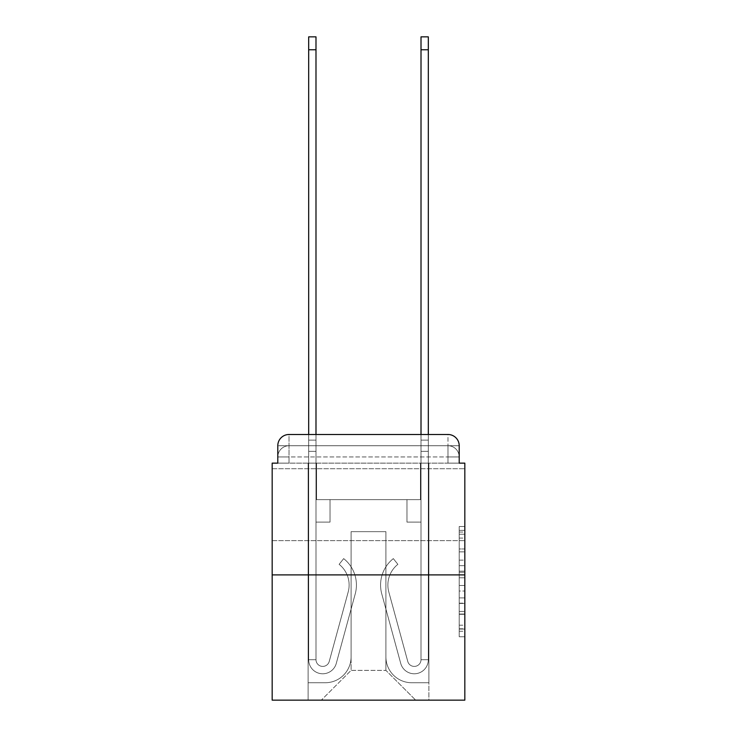 <?xml version="1.0" encoding="UTF-8"?>
<svg xmlns="http://www.w3.org/2000/svg" width="737" height="737" viewBox="0 0 737 737"><rect width="100%" height="100%" fill="white"/><g stroke="black" fill="none" stroke-linecap="round" stroke-linejoin="round"><path stroke-width="0.55" stroke-dasharray="3.69 2.76" d="M459.206 560.148L459.206 577.78L464.826 577.78L464.826 631.259L464.826 532.031L464.826 577.78L459.206 577.78L459.206 530.373L459.206 636.768L459.206 526.513L459.206 629.057L464.826 629.057L459.206 629.057L464.826 629.057L459.206 629.057L459.206 611.415L459.206 636.768L464.826 636.768L464.826 526.513L464.826 628.781L464.826 585.5L459.206 585.5L464.826 585.5L464.826 611.415L464.826 534.233L459.206 534.233L464.826 534.233L464.826 636.768L464.826 532.031L464.826 636.768L459.206 636.768L459.206 526.513L464.826 526.513L464.826 532.031L464.826 526.513L464.826 532.031L464.826 526.513L464.826 530.373L464.826 526.513L459.206 526.513L459.206 534.233L464.826 534.233L459.206 534.233L459.206 560.148L464.826 560.148M464.826 504.698L464.826 468.75L464.826 504.698M272.174 504.698L272.174 468.75L272.174 504.698M277.794 463.14L289.024 463.14L277.794 463.14L289.024 463.14L277.794 463.14L277.794 456.958L447.976 456.958L277.794 456.958L289.024 456.958L289.024 445.728L447.976 445.728L289.024 445.728L447.976 445.728L447.976 456.958L459.206 456.958L447.976 456.958L447.976 445.728L447.976 456.958L459.206 456.958L447.976 456.958L459.206 456.958L447.976 456.958L459.206 456.958L447.976 456.958L459.206 456.958L447.976 456.958L459.206 456.958L447.976 456.958L459.206 456.958L447.976 456.958L459.206 456.958L447.976 456.958L447.976 445.728L447.976 456.958L447.976 445.728L447.976 456.958L447.976 445.728L447.976 456.958L447.976 445.728L447.976 456.958L447.976 445.728L447.976 456.958L447.976 445.728L447.976 456.958L447.976 445.728L459.206 445.728L277.794 445.728A11.23 11.23 0 0 1 289.024 434.489L447.976 434.489L289.024 434.489A11.23 11.23 0 0 0 277.794 445.728L289.024 445.728A11.23 11.23 0 0 0 277.794 456.958L289.024 456.958L289.024 445.728A11.23 11.23 0 0 0 277.794 456.958L289.024 456.958L277.794 456.958L289.024 456.958L277.794 456.958L289.024 456.958L277.794 456.958L289.024 456.958L277.794 456.958L289.024 456.958L277.794 456.958L277.794 463.14L277.794 456.958L277.794 463.14L277.794 456.958L277.794 463.14L277.794 456.958L277.794 463.14L272.174 463.14L272.174 700.15L464.826 700.15L464.826 463.14L459.206 463.14L459.206 445.728A11.23 11.23 0 0 0 447.976 434.489A11.23 11.23 0 0 1 459.206 445.728L459.206 463.14L277.794 463.14L277.794 445.728L277.794 463.14L459.206 463.14L447.976 463.14L459.206 463.14L447.976 463.14L459.206 463.14L447.976 463.14L459.206 463.14L447.976 463.14L459.206 463.14L447.976 463.14L459.206 463.14L447.976 463.14L459.206 463.14L447.976 463.14L459.206 463.14L447.976 463.14L447.976 445.728L447.976 463.14L447.976 456.958L447.976 463.14L447.976 456.958L447.976 463.14L447.976 456.958L447.976 463.14L447.976 456.958L447.976 463.14L447.976 456.958L447.976 463.14L447.976 456.958L447.976 463.14L447.976 456.958L447.976 463.14L447.976 456.958L447.976 463.14L459.206 463.14L459.206 456.958A11.23 11.23 0 0 0 447.976 445.728L447.976 434.489A11.23 11.23 0 0 1 459.206 445.728A11.23 11.23 0 0 0 447.976 434.489L447.976 445.728A11.23 11.23 0 0 1 459.206 456.958A11.23 11.23 0 0 0 447.976 445.728A11.23 11.23 0 0 1 459.206 456.958A11.23 11.23 0 0 0 447.976 445.728A11.23 11.23 0 0 1 459.206 456.958A11.23 11.23 0 0 0 447.976 445.728A11.23 11.23 0 0 1 459.206 456.958L459.206 463.14M464.826 571.166L464.826 565.657L464.826 571.166L459.206 571.166L459.206 548.982L459.206 614.308L459.206 597.91L464.826 597.91L459.206 597.91L459.206 636.768L464.826 636.768L459.206 636.768L464.826 636.768L459.206 636.768L459.206 526.513L464.826 526.513L459.206 526.513L464.826 526.513L459.206 526.513L459.206 571.166L464.826 571.166M272.174 574.906L464.826 574.906M308.683 434.489L315.989 434.489L315.989 440.109L315.989 36.85L315.989 499.64L330.029 499.64L315.989 499.64L330.029 499.64L315.989 499.64L315.989 659.707A6.744 6.744 0 0 0 329.227 661.485A6.744 6.744 0 0 1 315.989 659.707A6.744 6.744 0 0 0 329.227 661.485L348.196 591.958A26.394 26.394 0 0 0 339.131 564.339A26.394 26.394 0 0 1 348.196 591.958A26.394 26.394 0 0 0 339.131 564.339L343.672 558.618A33.699 33.699 0 0 1 355.234 593.884L336.275 663.411A14.04 14.04 0 0 1 308.683 659.707L308.683 440.109L315.989 440.109L315.989 36.85L315.989 499.64L315.989 36.85L315.989 499.64L330.029 499.64L330.029 522.109L330.029 499.64L330.029 522.109L315.989 522.109L315.989 659.707L308.683 659.707L308.683 440.109L315.989 440.109L315.989 36.85L315.989 499.64L330.029 499.64L315.989 499.64L315.989 522.109L315.989 36.85L315.989 499.64L330.029 499.64L315.989 499.64L330.029 499.64L330.029 522.109L315.989 522.109L315.989 659.707L308.683 659.707L308.683 36.85L308.683 451.339L308.683 440.109L315.989 440.109L315.989 36.85L308.683 36.85L308.683 440.109L315.989 440.109L315.989 451.339L315.989 440.109L308.683 440.109L315.989 440.109L308.683 440.109L308.683 36.85L308.683 451.339L308.683 440.109L315.989 440.109L308.683 440.109L315.989 440.109L308.683 440.109L308.683 36.85L308.683 451.339L308.683 440.109L315.989 440.109L308.683 440.109L315.989 440.109L308.683 440.109L308.683 36.85L308.683 451.339L308.683 440.109L315.989 440.109L308.683 440.109L315.989 440.109L308.683 440.109L308.683 36.85L308.683 451.339L308.683 440.109L315.989 440.109L308.683 440.109L315.989 440.109L308.683 440.109L308.683 36.85L308.683 451.339L308.683 440.109L315.989 440.109L308.683 440.109L315.989 440.109L315.989 659.707A6.744 6.744 0 0 0 329.227 661.485L348.196 591.958A26.394 26.394 0 0 0 339.131 564.339L343.672 558.618A33.699 33.699 0 0 1 355.234 593.884L336.275 663.411A14.04 14.04 0 0 1 308.683 659.707L308.683 451.339L315.989 451.339L315.989 499.64L315.989 440.109L308.683 440.109L308.683 36.85L308.683 451.339L315.989 451.339L315.989 499.64L330.029 499.64L330.029 522.109L315.989 522.109L315.989 499.64L330.029 499.64L315.989 499.64L315.989 659.707A6.744 6.744 0 0 0 329.227 661.485A6.744 6.744 0 0 1 315.989 659.707L308.683 659.707L308.683 451.339L315.989 451.339L315.989 440.109L308.683 440.109L315.989 440.109L308.683 440.109L308.683 49.766L308.683 451.339L315.989 451.339L315.989 499.64L315.989 451.339L315.989 499.64L330.029 499.64L315.989 499.64L330.029 499.64L330.029 522.109L315.989 522.109L315.989 659.707L308.683 659.707L308.683 451.339L315.989 451.339L315.989 522.109L315.989 499.64L330.029 499.64L330.029 522.109L330.029 499.64L315.989 499.64L330.029 499.64L315.989 499.64L315.989 659.707A6.744 6.744 0 0 0 329.227 661.485L348.196 591.958A26.394 26.394 0 0 0 339.131 564.339A26.394 26.394 0 0 1 348.196 591.958A26.394 26.394 0 0 0 339.131 564.339L343.672 558.618A33.699 33.699 0 0 1 355.234 593.884L336.275 663.411A14.04 14.04 0 0 1 308.683 659.707L308.683 451.339L315.989 451.339L315.989 499.64L330.029 499.64L330.029 522.109L330.029 499.64L330.029 522.109L315.989 522.109L315.989 659.707A6.744 6.744 0 0 0 329.227 661.485L348.196 591.958A26.394 26.394 0 0 0 339.131 564.339L343.672 558.618A33.699 33.699 0 0 1 355.234 593.884L336.275 663.411A14.04 14.04 0 0 1 308.683 659.707L308.683 451.339L315.989 451.339L315.989 499.64L330.029 499.64L315.989 499.64L315.989 522.109L315.989 499.64L330.029 499.64L315.989 499.64L330.029 499.64L330.029 522.109L315.989 522.109L315.989 659.707L308.683 659.707L308.683 451.339L315.989 451.339L315.989 659.707L308.683 659.707L308.683 451.339L315.989 451.339L308.683 451.339L315.989 451.339L308.683 451.339L315.989 451.339L308.683 451.339L315.989 451.339L308.683 451.339L315.989 451.339L308.683 451.339L308.683 659.707L308.683 440.109L315.989 440.109L308.683 440.109L315.989 440.109L308.683 440.109L308.683 434.489M421.011 434.489L428.317 434.489L428.317 440.109L421.011 440.109L421.011 36.85L421.011 499.64L406.971 499.64L421.011 499.64L406.971 499.64L421.011 499.64L421.011 659.707A6.744 6.744 0 0 1 407.773 661.485A6.744 6.744 0 0 0 421.011 659.707A6.744 6.744 0 0 1 407.773 661.485L388.804 591.958A26.394 26.394 0 0 1 397.869 564.339A26.394 26.394 0 0 0 388.804 591.958A26.394 26.394 0 0 1 397.869 564.339L393.328 558.618A33.699 33.699 0 0 0 381.766 593.884L400.725 663.411A14.04 14.04 0 0 0 428.317 659.707L428.317 440.109L421.011 440.109L421.011 36.85L421.011 499.64L421.011 36.85L421.011 499.64L406.971 499.64L406.971 522.109L406.971 499.64L406.971 522.109L421.011 522.109L421.011 659.707L428.317 659.707L428.317 36.85L428.317 451.339L428.317 440.109L421.011 440.109L421.011 36.85L421.011 499.64L406.971 499.64L421.011 499.64L421.011 522.109L421.011 36.85L421.011 499.64L406.971 499.64L421.011 499.64L406.971 499.64L406.971 522.109L421.011 522.109L421.011 659.707L428.317 659.707L428.317 440.109L421.011 440.109L421.011 434.489M385.912 656.907A25.832 25.832 0 0 0 411.743 682.738A25.832 25.832 0 0 1 385.912 656.907L385.912 531.653L385.912 656.907A25.832 25.832 0 0 0 411.743 682.738L428.879 682.738L411.743 682.738A25.832 25.832 0 0 1 385.912 656.907L385.912 531.653L351.088 531.653L385.912 531.653L385.912 656.907A25.832 25.832 0 0 0 411.743 682.738L428.879 682.738L411.743 682.738A25.832 25.832 0 0 1 385.912 656.907L385.912 531.653L351.088 531.653L351.088 656.907L351.088 531.653L385.912 531.653L385.912 656.907A25.832 25.832 0 0 0 411.743 682.738L428.879 682.738L411.743 682.738A25.832 25.832 0 0 1 385.912 656.907L385.912 531.653L351.088 531.653L351.088 656.907A25.832 25.832 0 0 1 325.257 682.738A25.832 25.832 0 0 0 351.088 656.907L351.088 531.653L385.912 531.653L385.912 656.907A25.832 25.832 0 0 0 411.743 682.738L428.879 682.738L411.743 682.738A25.832 25.832 0 0 1 385.912 656.907L385.912 531.653L351.088 531.653L351.088 656.907A25.832 25.832 0 0 1 325.257 682.738L308.121 682.738L325.257 682.738A25.832 25.832 0 0 0 351.088 656.907L351.088 531.653L385.912 531.653L385.912 656.907A25.832 25.832 0 0 0 411.743 682.738L428.879 682.738L411.743 682.738A25.832 25.832 0 0 1 385.912 656.907L385.912 531.653L351.088 531.653L351.088 656.907A25.832 25.832 0 0 1 325.257 682.738L308.121 682.738L325.257 682.738A25.832 25.832 0 0 0 351.088 656.907L351.088 531.653L385.912 531.653L385.912 656.907A25.832 25.832 0 0 0 411.743 682.738L428.879 682.738L411.743 682.738A25.832 25.832 0 0 1 385.912 656.907L385.912 531.653L351.088 531.653L351.088 656.907A25.832 25.832 0 0 1 325.257 682.738L308.121 682.738L325.257 682.738A25.832 25.832 0 0 0 351.088 656.907L351.088 531.653L385.912 531.653L385.912 656.907A25.832 25.832 0 0 0 411.743 682.738L428.879 682.738L411.743 682.738A25.832 25.832 0 0 1 385.912 656.907L385.912 531.653L351.088 531.653L351.088 656.907A25.832 25.832 0 0 1 325.257 682.738L308.121 682.738L325.257 682.738A25.832 25.832 0 0 0 351.088 656.907L351.088 531.653L385.912 531.653L385.912 656.907M308.121 463.14L308.121 682.738L325.257 682.738A25.832 25.832 0 0 0 351.088 656.907A25.832 25.832 0 0 1 325.257 682.738L308.121 682.738L308.121 463.14L316.551 463.14L316.551 499.64L420.449 499.64L316.551 499.64L420.449 499.64L316.551 499.64L420.449 499.64L316.551 499.64L420.449 499.64L316.551 499.64L420.449 499.64L316.551 499.64L420.449 499.64L316.551 499.64L420.449 499.64L316.551 499.64L420.449 499.64L316.551 499.64L420.449 499.64L316.551 499.64L316.551 463.14L308.121 463.14L308.121 682.738L308.121 463.14L316.551 463.14L316.551 499.64L316.551 463.14L308.121 463.14L308.121 682.738L308.121 463.14L316.551 463.14L316.551 499.64L316.551 463.14L308.121 463.14L308.121 682.738L308.121 463.14L316.551 463.14L316.551 499.64L316.551 463.14L308.121 463.14L308.121 682.738L308.121 463.14L316.551 463.14L316.551 499.64L316.551 463.14L308.121 463.14L308.121 682.738L308.121 463.14L316.551 463.14L316.551 499.64L316.551 463.14L308.121 463.14L308.121 682.738L308.121 463.14L316.551 463.14L316.551 499.64L316.551 463.14L308.121 463.14L308.121 682.738L325.257 682.738A25.832 25.832 0 0 0 351.088 656.907L351.088 531.653L351.088 656.907A25.832 25.832 0 0 1 325.257 682.738A25.832 25.832 0 0 0 351.088 656.907L351.088 531.653L385.912 531.653L351.088 531.653L351.088 656.907A25.832 25.832 0 0 1 325.257 682.738L308.121 682.738L308.121 463.14L316.551 463.14L316.551 499.64L316.551 463.14L308.121 463.14L308.121 700.15L321.323 700.15L308.121 700.15L308.121 463.14L316.551 463.14L316.551 499.64L316.551 463.14L308.121 463.14M420.449 463.14L420.449 499.64L420.449 463.14L428.879 463.14L428.879 682.738L411.743 682.738L428.879 682.738L428.879 463.14L420.449 463.14L420.449 499.64L420.449 463.14L428.879 463.14L428.879 682.738L428.879 463.14L420.449 463.14L420.449 499.64L420.449 463.14L428.879 463.14L428.879 682.738L428.879 463.14L420.449 463.14L420.449 499.64L420.449 463.14L428.879 463.14L428.879 682.738L428.879 463.14L420.449 463.14L420.449 499.64L420.449 463.14L428.879 463.14L428.879 682.738L428.879 463.14L420.449 463.14L420.449 499.64L420.449 463.14L428.879 463.14L428.879 682.738L428.879 463.14L420.449 463.14L420.449 499.64L420.449 463.14L428.879 463.14L428.879 682.738L428.879 463.14L420.449 463.14L420.449 499.64L420.449 463.14L428.879 463.14L428.879 682.738L428.879 463.14L420.449 463.14L420.449 499.64L420.449 463.14L428.879 463.14L428.879 700.15L321.323 700.15L428.879 700.15L428.879 463.14L420.449 463.14M385.912 531.653L385.912 670.384L385.912 531.653L351.088 531.653L351.088 670.384L385.912 670.384L351.088 670.384L351.088 531.653L351.088 670.384L321.323 700.15L351.088 670.384L321.323 700.15L351.088 670.384L351.088 531.653L385.912 531.653L385.912 670.384L415.677 700.15L385.912 670.384L415.677 700.15L385.912 670.384L385.912 531.653L351.088 531.653L385.912 531.653M289.024 434.489A11.23 11.23 0 0 0 277.794 445.728A11.23 11.23 0 0 1 289.024 434.489L289.024 445.728A11.23 11.23 0 0 0 277.794 456.958L289.024 456.958L277.794 456.958A11.23 11.23 0 0 1 289.024 445.728A11.23 11.23 0 0 0 277.794 456.958A11.23 11.23 0 0 1 289.024 445.728A11.23 11.23 0 0 0 277.794 456.958A11.23 11.23 0 0 1 289.024 445.728L289.024 434.489M459.206 577.78L464.826 577.78L459.206 577.78M459.206 530.373L459.206 526.513L459.206 530.373L464.826 530.373L459.206 530.373M459.206 614.032L459.206 591.019L459.206 614.032L464.826 614.032L459.206 614.032M459.206 591.019L459.206 585.5L464.826 585.5L459.206 585.5L459.206 591.019L464.826 591.019L459.206 591.019M459.206 548.982L459.206 534.233L459.206 548.982L464.826 548.982L459.206 548.982M459.206 526.513L464.826 526.513L459.206 526.513L459.206 532.031L459.206 526.513L464.826 526.513M459.206 636.768L464.826 636.768L459.206 636.768L459.206 631.259L459.206 636.768M428.317 36.85L428.317 659.707L428.317 451.339L428.317 659.707L428.317 451.339L428.317 659.707L428.317 451.339L428.317 659.707L428.317 451.339L428.317 659.707L428.317 451.339L428.317 659.707L421.011 659.707L428.317 659.707A14.04 14.04 0 0 1 400.725 663.411A14.04 14.04 0 0 0 428.317 659.707A14.04 14.04 0 0 1 400.725 663.411A14.04 14.04 0 0 0 428.317 659.707L421.011 659.707L428.317 659.707A14.04 14.04 0 0 1 400.725 663.411A14.04 14.04 0 0 0 428.317 659.707A14.04 14.04 0 0 1 400.725 663.411A14.04 14.04 0 0 0 428.317 659.707L421.011 659.707L428.317 659.707A14.04 14.04 0 0 1 400.725 663.411A14.04 14.04 0 0 0 428.317 659.707A14.04 14.04 0 0 1 400.725 663.411A14.04 14.04 0 0 0 428.317 659.707L421.011 659.707L428.317 659.707A14.04 14.04 0 0 1 400.725 663.411A14.04 14.04 0 0 0 428.317 659.707A14.04 14.04 0 0 1 400.725 663.411A14.04 14.04 0 0 0 428.317 659.707L421.011 659.707L428.317 659.707A14.04 14.04 0 0 1 400.725 663.411A14.04 14.04 0 0 0 428.317 659.707A14.04 14.04 0 0 1 400.725 663.411A14.04 14.04 0 0 0 428.317 659.707L421.011 659.707L428.317 659.707A14.04 14.04 0 0 1 400.725 663.411A14.04 14.04 0 0 0 428.317 659.707A14.04 14.04 0 0 1 400.725 663.411A14.04 14.04 0 0 0 428.317 659.707L421.011 659.707L428.317 659.707A14.04 14.04 0 0 1 400.725 663.411A14.04 14.04 0 0 0 428.317 659.707A14.04 14.04 0 0 1 400.725 663.411A14.04 14.04 0 0 0 428.317 659.707A14.04 14.04 0 0 1 400.725 663.411A14.04 14.04 0 0 0 428.317 659.707A14.04 14.04 0 0 1 400.725 663.411L381.766 593.884A33.699 33.699 0 0 1 393.328 558.618A33.699 33.699 0 0 0 381.766 593.884A33.699 33.699 0 0 1 393.328 558.618A33.699 33.699 0 0 0 381.766 593.884A33.699 33.699 0 0 1 393.328 558.618A33.699 33.699 0 0 0 381.766 593.884A33.699 33.699 0 0 1 393.328 558.618A33.699 33.699 0 0 0 381.766 593.884A33.699 33.699 0 0 1 393.328 558.618A33.699 33.699 0 0 0 381.766 593.884A33.699 33.699 0 0 1 393.328 558.618A33.699 33.699 0 0 0 381.766 593.884A33.699 33.699 0 0 1 393.328 558.618A33.699 33.699 0 0 0 381.766 593.884A33.699 33.699 0 0 1 393.328 558.618A33.699 33.699 0 0 0 381.766 593.884A33.699 33.699 0 0 1 393.328 558.618A33.699 33.699 0 0 0 381.766 593.884A33.699 33.699 0 0 1 393.328 558.618A33.699 33.699 0 0 0 381.766 593.884A33.699 33.699 0 0 1 393.328 558.618A33.699 33.699 0 0 0 381.766 593.884A33.699 33.699 0 0 1 393.328 558.618A33.699 33.699 0 0 0 381.766 593.884A33.699 33.699 0 0 1 393.328 558.618A33.699 33.699 0 0 0 381.766 593.884A33.699 33.699 0 0 1 393.328 558.618A33.699 33.699 0 0 0 381.766 593.884A33.699 33.699 0 0 1 393.328 558.618A33.699 33.699 0 0 0 381.766 593.884A33.699 33.699 0 0 1 393.328 558.618L397.869 564.339L393.328 558.618A33.699 33.699 0 0 0 381.766 593.884L400.725 663.411A14.04 14.04 0 0 0 428.317 659.707L421.011 659.707A6.744 6.744 0 0 1 407.773 661.485L388.804 591.958A26.394 26.394 0 0 1 397.869 564.339L393.328 558.618A33.699 33.699 0 0 0 381.766 593.884L400.725 663.411A14.04 14.04 0 0 0 428.317 659.707L428.317 451.339L421.011 451.339L421.011 499.64L421.011 451.339L421.011 499.64L421.011 451.339L421.011 499.64L421.011 451.339L421.011 499.64L406.971 499.64L421.011 499.64L421.011 659.707A6.744 6.744 0 0 1 407.773 661.485L388.804 591.958A26.394 26.394 0 0 1 397.869 564.339L393.328 558.618L397.869 564.339A26.394 26.394 0 0 0 388.804 591.958L407.773 661.485L388.804 591.958A26.394 26.394 0 0 1 397.869 564.339A26.394 26.394 0 0 0 388.804 591.958L407.773 661.485L388.804 591.958A26.394 26.394 0 0 1 397.869 564.339A26.394 26.394 0 0 0 388.804 591.958L407.773 661.485L388.804 591.958A26.394 26.394 0 0 1 397.869 564.339A26.394 26.394 0 0 0 388.804 591.958L407.773 661.485L388.804 591.958A26.394 26.394 0 0 1 397.869 564.339A26.394 26.394 0 0 0 388.804 591.958L407.773 661.485L388.804 591.958A26.394 26.394 0 0 1 397.869 564.339A26.394 26.394 0 0 0 388.804 591.958L407.773 661.485L388.804 591.958A26.394 26.394 0 0 1 397.869 564.339A26.394 26.394 0 0 0 388.804 591.958L407.773 661.485L388.804 591.958A26.394 26.394 0 0 1 397.869 564.339A26.394 26.394 0 0 0 388.804 591.958L407.773 661.485L388.804 591.958A26.394 26.394 0 0 1 397.869 564.339A26.394 26.394 0 0 0 388.804 591.958L407.773 661.485L388.804 591.958A26.394 26.394 0 0 1 397.869 564.339A26.394 26.394 0 0 0 388.804 591.958L407.773 661.485L388.804 591.958A26.394 26.394 0 0 1 397.869 564.339A26.394 26.394 0 0 0 388.804 591.958L407.773 661.485L388.804 591.958A26.394 26.394 0 0 1 397.869 564.339A26.394 26.394 0 0 0 388.804 591.958L407.773 661.485L388.804 591.958A26.394 26.394 0 0 1 397.869 564.339A26.394 26.394 0 0 0 388.804 591.958L407.773 661.485L388.804 591.958A26.394 26.394 0 0 1 397.869 564.339A26.394 26.394 0 0 0 388.804 591.958L407.773 661.485A6.744 6.744 0 0 0 421.011 659.707L421.011 522.109L421.011 659.707A6.744 6.744 0 0 1 407.773 661.485A6.744 6.744 0 0 0 421.011 659.707A6.744 6.744 0 0 1 407.773 661.485A6.744 6.744 0 0 0 421.011 659.707L421.011 522.109L421.011 659.707A6.744 6.744 0 0 1 407.773 661.485A6.744 6.744 0 0 0 421.011 659.707A6.744 6.744 0 0 1 407.773 661.485A6.744 6.744 0 0 0 421.011 659.707L421.011 522.109L421.011 659.707A6.744 6.744 0 0 1 407.773 661.485A6.744 6.744 0 0 0 421.011 659.707A6.744 6.744 0 0 1 407.773 661.485A6.744 6.744 0 0 0 421.011 659.707L421.011 522.109L421.011 659.707A6.744 6.744 0 0 1 407.773 661.485A6.744 6.744 0 0 0 421.011 659.707A6.744 6.744 0 0 1 407.773 661.485A6.744 6.744 0 0 0 421.011 659.707L421.011 522.109L421.011 659.707A6.744 6.744 0 0 1 407.773 661.485A6.744 6.744 0 0 0 421.011 659.707A6.744 6.744 0 0 1 407.773 661.485A6.744 6.744 0 0 0 421.011 659.707L421.011 499.64L406.971 499.64L406.971 522.109L421.011 522.109L406.971 522.109L421.011 522.109L406.971 522.109L406.971 499.64L421.011 499.64L421.011 522.109L421.011 499.64L406.971 499.64L421.011 499.64L406.971 499.64L406.971 522.109L421.011 522.109L406.971 522.109L421.011 522.109L406.971 522.109L406.971 499.64L421.011 499.64L421.011 522.109L406.971 522.109L421.011 522.109L406.971 522.109L421.011 522.109L421.011 499.64L406.971 499.64L421.011 499.64L406.971 499.64L421.011 499.64L421.011 522.109L406.971 522.109L421.011 522.109L406.971 522.109L421.011 522.109L421.011 499.64L421.011 522.109L406.971 522.109L421.011 522.109L406.971 522.109L406.971 499.64L421.011 499.64L421.011 522.109L406.971 522.109L421.011 522.109L406.971 522.109L421.011 522.109L406.971 522.109L421.011 522.109L406.971 522.109L421.011 522.109L406.971 522.109L421.011 522.109L406.971 522.109L406.971 499.64L421.011 499.64L406.971 499.64L406.971 522.109L421.011 522.109L421.011 499.64L406.971 499.64L406.971 522.109L406.971 499.64L406.971 522.109L406.971 499.64L421.011 499.64L406.971 499.64L421.011 499.64L406.971 499.64L406.971 522.109L406.971 499.64L406.971 522.109L406.971 499.64L406.971 522.109L421.011 522.109L421.011 499.64L406.971 499.64L421.011 499.64L406.971 499.64L406.971 522.109L406.971 499.64L406.971 522.109L406.971 499.64L406.971 522.109L406.971 499.64L406.971 522.109L406.971 499.64L406.971 522.109L406.971 499.64L406.971 522.109L406.971 499.64L406.971 522.109L406.971 499.64L406.971 522.109L421.011 522.109L421.011 659.707A6.744 6.744 0 0 1 407.773 661.485A6.744 6.744 0 0 0 421.011 659.707A6.744 6.744 0 0 1 407.773 661.485A6.744 6.744 0 0 0 421.011 659.707A6.744 6.744 0 0 1 407.773 661.485A6.744 6.744 0 0 0 421.011 659.707A6.744 6.744 0 0 1 407.773 661.485L388.804 591.958A26.394 26.394 0 0 1 397.869 564.339L393.328 558.618A33.699 33.699 0 0 0 381.766 593.884L400.725 663.411A14.04 14.04 0 0 0 428.317 659.707L428.317 440.109L421.011 440.109L421.011 451.339L421.011 440.109L428.317 440.109L428.317 36.85L428.317 451.339L428.317 440.109L421.011 440.109L428.317 440.109L421.011 440.109L428.317 440.109L428.317 36.85L428.317 451.339L428.317 440.109L421.011 440.109L428.317 440.109L421.011 440.109L428.317 440.109L428.317 36.85L428.317 451.339L428.317 440.109L421.011 440.109L428.317 440.109L421.011 440.109L428.317 440.109L428.317 36.85L428.317 451.339L428.317 440.109L421.011 440.109L428.317 440.109L421.011 440.109L428.317 440.109L428.317 36.85L428.317 451.339L421.011 451.339L421.011 659.707A6.744 6.744 0 0 1 407.773 661.485A6.744 6.744 0 0 0 421.011 659.707A6.744 6.744 0 0 1 407.773 661.485L388.804 591.958A26.394 26.394 0 0 1 397.869 564.339A26.394 26.394 0 0 0 388.804 591.958A26.394 26.394 0 0 1 397.869 564.339L393.328 558.618A33.699 33.699 0 0 0 381.766 593.884L400.725 663.411A14.04 14.04 0 0 0 428.317 659.707L428.317 451.339L421.011 451.339L421.011 440.109L428.317 440.109L421.011 440.109L428.317 440.109L421.011 440.109L428.317 440.109L428.317 36.85L428.317 451.339L421.011 451.339L421.011 499.64L421.011 440.109L428.317 440.109L421.011 440.109L428.317 440.109L428.317 36.85L428.317 451.339L421.011 451.339L421.011 499.64L406.971 499.64L406.971 522.109L421.011 522.109L421.011 499.64L406.971 499.64L421.011 499.64L421.011 659.707L428.317 659.707L428.317 451.339L421.011 451.339L421.011 440.109L428.317 440.109L421.011 440.109L428.317 440.109L421.011 440.109L421.011 36.85L428.317 36.85L421.011 36.85M329.227 661.485A6.744 6.744 0 0 1 315.989 659.707A6.744 6.744 0 0 0 329.227 661.485L348.196 591.958A26.394 26.394 0 0 0 339.131 564.339A26.394 26.394 0 0 1 348.196 591.958A26.394 26.394 0 0 0 339.131 564.339L343.672 558.618A33.699 33.699 0 0 1 355.234 593.884L336.275 663.411A14.04 14.04 0 0 1 308.683 659.707A14.04 14.04 0 0 0 336.275 663.411A14.04 14.04 0 0 1 308.683 659.707A14.04 14.04 0 0 0 336.275 663.411A14.04 14.04 0 0 1 308.683 659.707A14.04 14.04 0 0 0 336.275 663.411A14.04 14.04 0 0 1 308.683 659.707A14.04 14.04 0 0 0 336.275 663.411A14.04 14.04 0 0 1 308.683 659.707A14.04 14.04 0 0 0 336.275 663.411A14.04 14.04 0 0 1 308.683 659.707A14.04 14.04 0 0 0 336.275 663.411A14.04 14.04 0 0 1 308.683 659.707L315.989 659.707A6.744 6.744 0 0 0 329.227 661.485L348.196 591.958A26.394 26.394 0 0 0 339.131 564.339L343.672 558.618A33.699 33.699 0 0 1 355.234 593.884L336.275 663.411A14.04 14.04 0 0 1 308.683 659.707L315.989 659.707A6.744 6.744 0 0 0 329.227 661.485A6.744 6.744 0 0 1 315.989 659.707A6.744 6.744 0 0 0 329.227 661.485L348.196 591.958A26.394 26.394 0 0 0 339.131 564.339A26.394 26.394 0 0 1 348.196 591.958A26.394 26.394 0 0 0 339.131 564.339L343.672 558.618A33.699 33.699 0 0 1 355.234 593.884L336.275 663.411A14.04 14.04 0 0 1 308.683 659.707A14.04 14.04 0 0 0 336.275 663.411A14.04 14.04 0 0 1 308.683 659.707L315.989 659.707L308.683 659.707A14.04 14.04 0 0 0 336.275 663.411A14.04 14.04 0 0 1 308.683 659.707A14.04 14.04 0 0 0 336.275 663.411A14.04 14.04 0 0 1 308.683 659.707L315.989 659.707A6.744 6.744 0 0 0 329.227 661.485L348.196 591.958A26.394 26.394 0 0 0 339.131 564.339L343.672 558.618A33.699 33.699 0 0 1 355.234 593.884L336.275 663.411A14.04 14.04 0 0 1 308.683 659.707L315.989 659.707A6.744 6.744 0 0 0 329.227 661.485A6.744 6.744 0 0 1 315.989 659.707A6.744 6.744 0 0 0 329.227 661.485L348.196 591.958A26.394 26.394 0 0 0 339.131 564.339A26.394 26.394 0 0 1 348.196 591.958A26.394 26.394 0 0 0 339.131 564.339L343.672 558.618A33.699 33.699 0 0 1 355.234 593.884L336.275 663.411A14.04 14.04 0 0 1 308.683 659.707A14.04 14.04 0 0 0 336.275 663.411A14.04 14.04 0 0 1 308.683 659.707L315.989 659.707A6.744 6.744 0 0 0 329.227 661.485L348.196 591.958A26.394 26.394 0 0 0 339.131 564.339L343.672 558.618A33.699 33.699 0 0 1 355.234 593.884L336.275 663.411A14.04 14.04 0 0 1 308.683 659.707L315.989 659.707A6.744 6.744 0 0 0 329.227 661.485A6.744 6.744 0 0 1 315.989 659.707A6.744 6.744 0 0 0 329.227 661.485L348.196 591.958A26.394 26.394 0 0 0 339.131 564.339A26.394 26.394 0 0 1 348.196 591.958A26.394 26.394 0 0 0 339.131 564.339L343.672 558.618A33.699 33.699 0 0 1 355.234 593.884L336.275 663.411A14.04 14.04 0 0 1 308.683 659.707A14.04 14.04 0 0 0 336.275 663.411A14.04 14.04 0 0 1 308.683 659.707L315.989 659.707L308.683 659.707A14.04 14.04 0 0 0 336.275 663.411A14.04 14.04 0 0 1 308.683 659.707A14.04 14.04 0 0 0 336.275 663.411L355.234 593.884A33.699 33.699 0 0 0 343.672 558.618A33.699 33.699 0 0 1 355.234 593.884A33.699 33.699 0 0 0 343.672 558.618A33.699 33.699 0 0 1 355.234 593.884A33.699 33.699 0 0 0 343.672 558.618A33.699 33.699 0 0 1 355.234 593.884A33.699 33.699 0 0 0 343.672 558.618A33.699 33.699 0 0 1 355.234 593.884A33.699 33.699 0 0 0 343.672 558.618A33.699 33.699 0 0 1 355.234 593.884A33.699 33.699 0 0 0 343.672 558.618A33.699 33.699 0 0 1 355.234 593.884A33.699 33.699 0 0 0 343.672 558.618A33.699 33.699 0 0 1 355.234 593.884A33.699 33.699 0 0 0 343.672 558.618A33.699 33.699 0 0 1 355.234 593.884A33.699 33.699 0 0 0 343.672 558.618A33.699 33.699 0 0 1 355.234 593.884A33.699 33.699 0 0 0 343.672 558.618A33.699 33.699 0 0 1 355.234 593.884A33.699 33.699 0 0 0 343.672 558.618A33.699 33.699 0 0 1 355.234 593.884A33.699 33.699 0 0 0 343.672 558.618A33.699 33.699 0 0 1 355.234 593.884A33.699 33.699 0 0 0 343.672 558.618L339.131 564.339A26.394 26.394 0 0 1 348.196 591.958A26.394 26.394 0 0 0 339.131 564.339L343.672 558.618L339.131 564.339A26.394 26.394 0 0 1 348.196 591.958L329.227 661.485A6.744 6.744 0 0 1 315.989 659.707A6.744 6.744 0 0 0 329.227 661.485L348.196 591.958L329.227 661.485A6.744 6.744 0 0 1 315.989 659.707A6.744 6.744 0 0 0 329.227 661.485L348.196 591.958L329.227 661.485A6.744 6.744 0 0 1 315.989 659.707L308.683 659.707L315.989 659.707A6.744 6.744 0 0 0 329.227 661.485L348.196 591.958A26.394 26.394 0 0 0 339.131 564.339L343.672 558.618L339.131 564.339A26.394 26.394 0 0 1 348.196 591.958L329.227 661.485A6.744 6.744 0 0 1 315.989 659.707L315.989 499.64L330.029 499.64L330.029 522.109L315.989 522.109L315.989 659.707A6.744 6.744 0 0 0 329.227 661.485L348.196 591.958A26.394 26.394 0 0 0 339.131 564.339L343.672 558.618L339.131 564.339A26.394 26.394 0 0 1 348.196 591.958L329.227 661.485A6.744 6.744 0 0 1 315.989 659.707L315.989 499.64L330.029 499.64L315.989 499.64L315.989 659.707A6.744 6.744 0 0 0 329.227 661.485L348.196 591.958A26.394 26.394 0 0 0 339.131 564.339L343.672 558.618L339.131 564.339A26.394 26.394 0 0 1 348.196 591.958L329.227 661.485A6.744 6.744 0 0 1 315.989 659.707L315.989 499.64L330.029 499.64L330.029 522.109L315.989 522.109L315.989 659.707A6.744 6.744 0 0 0 329.227 661.485L348.196 591.958A26.394 26.394 0 0 0 339.131 564.339L343.672 558.618L339.131 564.339A26.394 26.394 0 0 1 348.196 591.958L329.227 661.485A6.744 6.744 0 0 1 315.989 659.707L315.989 499.64L330.029 499.64L330.029 522.109L330.029 499.64L315.989 499.64L330.029 499.64L330.029 522.109L330.029 499.64L330.029 522.109L315.989 522.109L315.989 659.707A6.744 6.744 0 0 0 329.227 661.485L348.196 591.958A26.394 26.394 0 0 0 339.131 564.339L343.672 558.618L339.131 564.339A26.394 26.394 0 0 1 348.196 591.958L329.227 661.485M330.029 522.109L315.989 522.109L315.989 499.64L330.029 499.64L330.029 522.109L315.989 522.109L330.029 522.109L330.029 499.64L330.029 522.109L330.029 499.64L315.989 499.64L330.029 499.64L330.029 522.109L315.989 522.109L330.029 522.109L315.989 522.109L330.029 522.109L330.029 499.64L330.029 522.109L330.029 499.64L330.029 522.109L315.989 522.109L330.029 522.109L315.989 522.109L330.029 522.109L330.029 499.64L330.029 522.109L315.989 522.109L330.029 522.109L315.989 522.109L330.029 522.109L330.029 499.64L330.029 522.109L315.989 522.109L330.029 522.109L315.989 522.109L330.029 522.109L330.029 499.64L330.029 522.109L315.989 522.109L330.029 522.109L315.989 522.109L330.029 522.109L330.029 499.64L330.029 522.109L315.989 522.109L330.029 522.109M339.131 564.339L343.672 558.618L339.131 564.339M308.683 440.109L315.989 440.109L308.683 440.109M407.773 661.485L388.804 591.958L407.773 661.485M428.317 440.109L421.011 440.109L428.317 440.109M289.024 463.14L289.024 456.958L289.024 463.14M459.206 611.415L464.826 611.415L459.206 611.415M459.206 603.142L464.826 603.142M459.206 551.875L464.826 551.875L459.206 551.875M459.206 532.031L464.826 532.031M459.206 631.259L464.826 631.259M459.206 625.197L464.826 625.197M459.206 538.093L464.826 538.093M459.206 572.271L464.826 572.271L459.206 572.271M459.206 603.419L464.826 603.419L459.206 603.419M459.206 614.308L464.826 614.308L459.206 614.308M459.206 565.657L464.826 565.657L459.206 565.657M308.683 49.766L315.989 49.766M428.317 49.766L421.011 49.766M428.317 451.339L421.011 451.339L428.317 451.339M272.174 468.75L464.826 468.75L272.174 468.75M272.174 540.645L464.826 540.645L272.174 540.645M459.206 628.781L464.826 628.781M459.206 629.057L464.826 629.057M459.206 534.233L464.826 534.233M308.683 36.85L315.989 36.85"/><path stroke-width="1.11" d="M277.794 445.728L277.794 463.14L277.794 445.728A11.23 11.23 0 0 1 289.024 434.489L308.683 434.489L308.683 36.85L315.989 36.85L315.989 434.489L421.011 434.489L421.011 36.85L428.317 36.85L428.317 434.489L447.976 434.489L289.024 434.489M464.826 574.906L272.174 574.906L272.174 700.15L464.826 700.15L464.826 463.14L459.206 463.14L459.206 445.728A11.23 11.23 0 0 0 447.976 434.489M272.174 574.906L272.174 463.14L277.794 463.14M459.206 463.14L459.206 445.728M308.683 49.766L315.989 49.766M428.317 49.766L421.011 49.766"/></g></svg>

